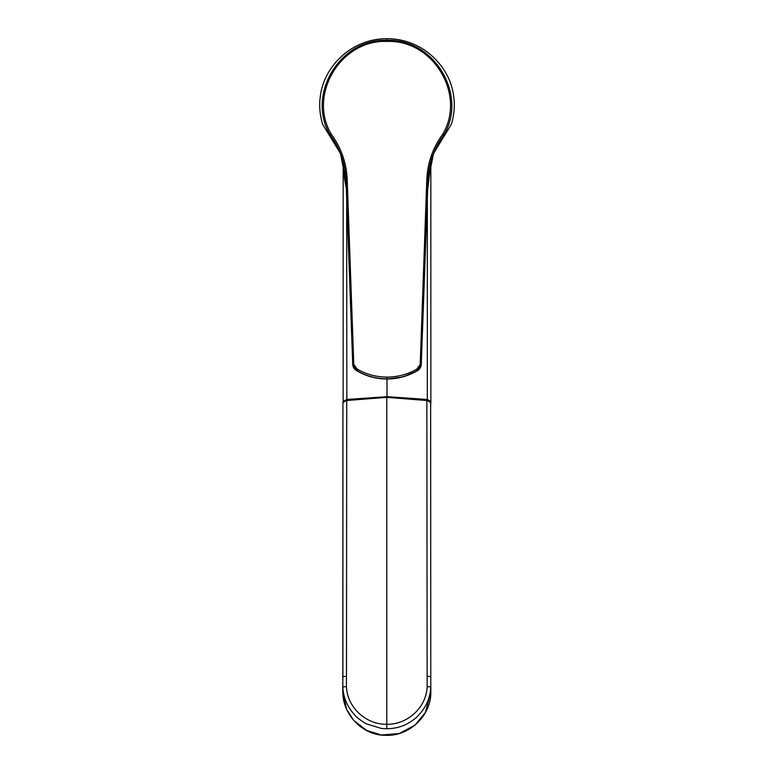 <?xml version="1.0" encoding="UTF-8"?>
<svg xmlns="http://www.w3.org/2000/svg" width="774" height="774" viewBox="0 0 774 774"><rect width="100%" height="100%" fill="white"/><g stroke="black" fill="none" stroke-linecap="round" stroke-linejoin="round"><path stroke-width="1.16" d="M433.798 153.02L451.465 124.15C454.232 114.417 454.977 105.264 453.699 96.692C450.729 67.851 423.601 38.565 387 38.7C350.69 38.487 323.222 67.744 320.301 96.692C319.023 105.274 319.768 114.426 322.535 124.15L340.202 153.02M336.564 145.686L330.382 135.508M330.392 135.527L330.256 135.102C305.962 95.202 339.612 38.361 387 40.316C434.32 38.332 468.135 95.357 443.725 135.131L437.436 145.686M387 377.112C397.778 377.025 407.656 374.393 416.635 369.217L420.195 364.544L426.755 181.271C427.171 163.943 432.473 148.279 442.67 134.279C466.335 95.125 433.488 39.503 387 41.419C340.473 39.503 307.684 95.192 331.33 134.27C341.528 148.279 346.839 163.933 347.255 181.261L353.786 364.535L357.365 369.208C366.315 374.384 376.193 377.015 387 377.112L387 378.815C376.019 378.738 366.015 376.019 356.978 370.659L352.751 364.738L346.075 181.455L352.751 364.922C353.176 367.592 354.579 369.585 356.978 370.891L357.143 370.988C366.16 376.241 376.116 378.902 387 378.989C397.884 378.902 407.84 376.241 416.857 370.988L417.022 370.678C407.956 376.029 397.942 378.738 387 378.815L387 378.554M347.255 181.261L346.075 181.455C345.639 164.359 340.376 148.927 330.275 135.14M330.45 135.643L340.57 153.91L346.075 181.929M443.715 135.14C433.624 148.927 428.361 164.369 427.925 181.464L421.25 364.922C420.824 367.592 419.421 369.585 417.022 370.891L416.451 370.611L417.022 370.891M420.195 364.544L421.25 364.748L417.022 370.678L416.635 369.217M426.755 181.271L427.925 181.929L421.25 364.922C420.359 368.289 418.937 370.291 416.993 370.91M427.925 181.929L433.43 153.91L443.579 135.595L433.43 153.91M334.678 142.532L340.57 153.91M356.978 370.891L357.549 370.611L356.978 370.891L357.365 369.208M357.714 370.736L357.143 370.988L357.714 370.736M416.286 370.736L416.857 370.988L416.286 370.736M387 41.419L387 38.7M330.256 135.102L331.33 134.27M346.646 189.785C344.488 180.052 343.327 171.073 343.172 162.85L343.143 401.542L346.684 399.481L387 396.675L427.316 399.481L427.335 197.921M346.849 400.139L346.665 197.921M430.828 162.859L427.877 187.927M430.828 162.85L430.857 401.542L430.644 406.727L430.857 401.542L427.316 399.481L427.151 400.139M430.847 401.483L430.334 402.016M343.172 162.85L343.095 161.137L343.172 162.85M346.442 686.538C347.062 707.407 366.092 724.696 386.797 724.3C407.501 724.696 426.532 707.407 427.151 686.538L430.779 686.944L430.644 402.596C430.508 401.367 429.28 400.526 426.967 400.061L386.797 397.275L346.617 400.061C344.004 400.613 342.776 401.464 342.94 402.596L342.892 676.582L346.491 676.273L346.442 686.538L342.805 686.944L342.94 402.606L346.733 400.129L386.797 397.343L426.861 400.129L430.644 402.606L430.779 686.944C430.296 698.245 425.729 708.2 417.07 716.792C415.377 718.891 406.34 724.87 403.07 725.664C398.475 727.666 391.663 728.789 386.797 728.76L381.359 728.431L366.779 723.99C364.999 723.429 356.33 717.411 354.589 714.857C347.178 706.614 343.25 697.306 342.805 686.944L342.766 685.464M346.491 676.273L346.733 400.129M427.151 686.538L426.861 400.129M381.505 735L399.171 733.549L415.019 725.122L425.477 712.399L430.828 691.704C431.495 714.866 409.959 736.684 385.191 735.3C364.622 735.542 342.669 716.666 342.756 691.395L346.607 709.381L353.834 720.546L366.799 730.53L381.505 735M430.818 685.493L430.828 691.453M353.786 364.535L352.751 364.922C353.892 369.662 354.26 368.376 357.007 370.91M443.744 135.111L442.67 134.279M387 397.352L387 378.999C376.125 378.921 366.189 376.27 357.191 371.017L357.017 370.92M343.143 401.542L343.666 402.016M346.481 400.545L386.797 397.343L427.103 400.545M386.797 728.76L386.797 397.739M427.103 676.273L430.702 676.582M347.913 232.2L351.899 341.595M426.087 232.2L422.101 341.595M416.983 370.92L403.834 376.59M401.571 377.199L387 378.999M343.143 401.483L343.172 162.956M430.828 162.956L430.857 401.483M342.756 685.909L342.756 691.453M342.766 685.919L342.756 684.767M342.892 676.582L342.756 684.777"/></g></svg>
